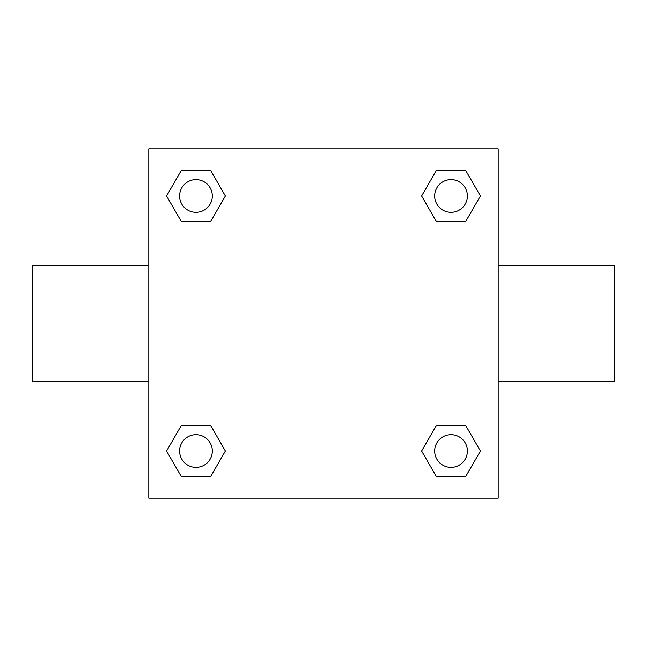 <?xml version="1.0" encoding="UTF-8"?>
<svg xmlns="http://www.w3.org/2000/svg" width="647" height="647" viewBox="0 0 647 647"><rect width="100%" height="100%" fill="white"/><g stroke="black" fill="none" stroke-linecap="round" stroke-linejoin="round"><path stroke-width="0.97" d="M148.81 148.81L498.19 148.81L498.19 498.19L148.81 498.19L148.81 148.81M181.265 425.548L210.687 425.548L225.391 451.024L210.687 476.499L181.265 476.499L166.562 451.024L181.265 425.548L210.687 425.548L181.265 425.548M436.313 170.501L465.735 170.501L480.438 195.976L465.735 221.452L436.313 221.452L421.609 195.976L436.313 170.501L465.735 170.501L436.313 170.501M181.265 170.501L210.687 170.501L225.391 195.976L210.687 221.452L181.265 221.452L166.562 195.976L181.265 170.501L210.687 170.501L181.265 170.501M436.313 425.548L465.735 425.548L480.438 451.024L465.735 476.499L436.313 476.499L421.609 451.024L436.313 425.548L465.735 425.548L436.313 425.548M498.19 381.617L614.65 381.617L614.65 265.383L498.19 265.383M148.81 265.383L32.35 265.383L32.35 381.617L148.81 381.617M465.735 476.499L436.313 476.499L465.735 476.499M467.385 451.024A16.361 16.361 0 0 0 442.839 436.854A16.361 16.361 0 0 0 442.839 465.193A16.361 16.361 0 0 0 467.385 451.024M210.687 476.499L181.265 476.499L210.687 476.499M212.337 451.024A16.361 16.361 0 0 0 187.792 436.854A16.361 16.361 0 0 0 187.792 465.193A16.361 16.361 0 0 0 212.337 451.024M465.735 221.452L436.313 221.452L465.735 221.452M467.385 195.976A16.361 16.361 0 0 0 442.839 181.807A16.361 16.361 0 0 0 442.839 210.146A16.361 16.361 0 0 0 467.385 195.976M210.687 221.452L181.265 221.452L210.687 221.452M212.337 195.976A16.361 16.361 0 0 0 187.792 181.807A16.361 16.361 0 0 0 187.792 210.146A16.361 16.361 0 0 0 212.337 195.976"/></g></svg>
